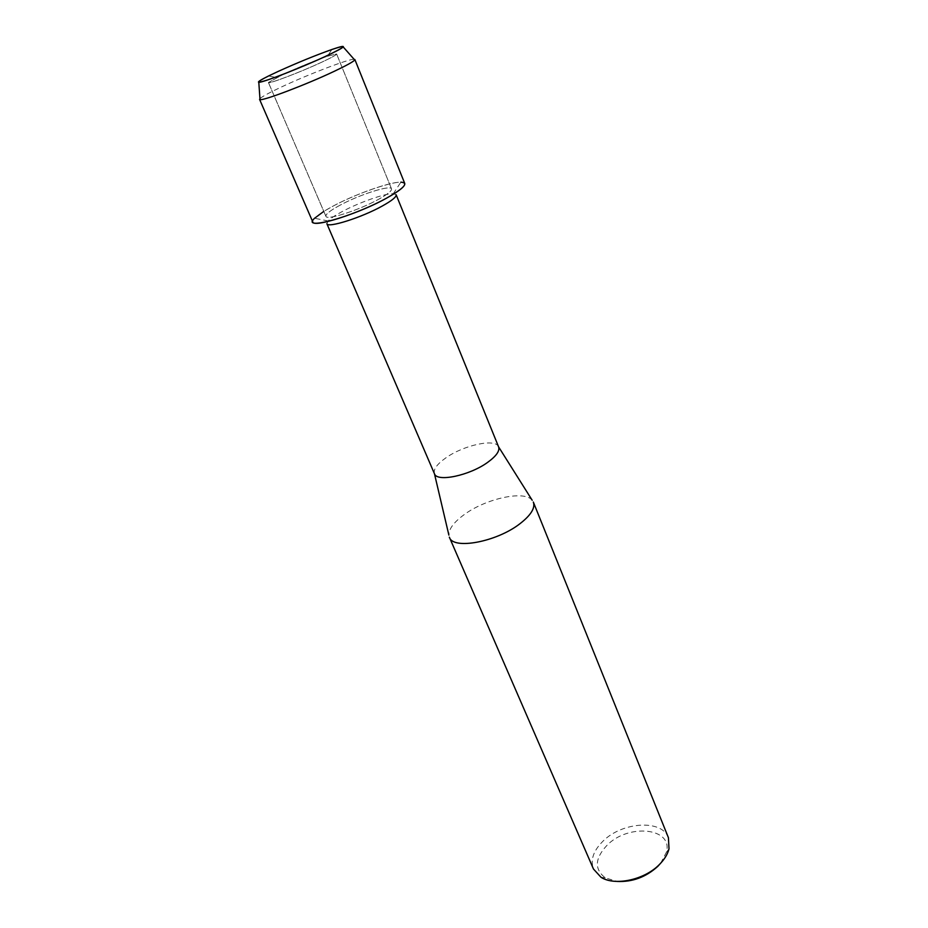 <?xml version="1.0" encoding="UTF-8"?>
<svg xmlns="http://www.w3.org/2000/svg" width="928" height="928" viewBox="0 0 928 928"><rect width="100%" height="100%" fill="white"/><g stroke="black" fill="none" stroke-linecap="round" stroke-linejoin="round"><path stroke-width="0.7" stroke-dasharray="4.64 3.48" d="M284.107 73.904L268.424 82.499C267.821 84.529 300.637 72.071 321.68 62.222C331.609 57.582 336.597 54.833 336.62 53.975L327.456 56.225C314.267 60.865 299.825 66.758 284.107 73.904L268.424 82.499C267.821 84.529 300.637 72.071 321.68 62.222C331.609 57.582 336.597 54.833 336.62 53.975L327.456 56.225C314.267 60.865 299.825 66.758 284.107 73.904M339.845 205.308C330.194 210.54 325.554 214.206 325.914 216.305C326.366 220.632 358.626 210.366 378.264 199.485C387.544 194.358 391.964 190.82 391.523 188.86C390.7 184.602 359.275 194.706 339.845 205.308C330.194 210.54 325.554 214.206 325.914 216.305C326.366 220.632 358.626 210.366 378.264 199.485C387.544 194.358 391.964 190.82 391.523 188.86C390.7 184.602 359.275 194.706 339.845 205.308M396.128 194.718L393.298 193.674C385.166 193.221 358.44 202.698 341.527 211.932C334.927 215.493 330.449 218.498 328.106 220.945L326.865 223.694M393.298 193.674L400.884 182.155C389.934 181.807 354.867 194.323 332.491 206.422L323.802 211.387M498.614 446.89L498.614 446.89C495.912 438.132 463.884 444.999 445.916 457.829C436.972 464.151 433.156 469.452 434.443 473.721L434.443 473.721M532.196 500.25C524.506 489.996 485.576 498.603 463.872 514.854C453.757 522.313 448.746 529.064 448.874 535.108M668.415 837.694C661.966 819.18 622.247 821.756 603.038 841.128C593.386 850.698 590.208 860.001 593.479 869.037M660.666 863.202L666.385 852.322C673.519 827.672 628.36 823.229 607.028 845.28C594.755 858.412 594.187 869.281 605.323 877.865L617.097 881.438M354.067 59.264C348.766 58.87 308.061 74.472 281.544 86.942C269.433 92.626 262.23 96.524 259.944 98.635M404.759 183.477C403.506 177.515 359.658 191.632 332.491 206.422C318.872 213.788 312.307 218.973 312.782 221.943M276.463 77.558L268.575 75.968L276.463 77.558M268.424 82.499L325.914 216.305L268.424 82.499M328.106 220.945L314.569 218.266M605.323 877.865L601.008 877.273M666.385 852.322L669.007 848.83M336.62 53.975L391.523 188.86L336.62 53.975M327.456 56.225L331.864 49.497L327.456 56.225"/><path stroke-width="1.39" d="M278.098 71.456L268.575 75.968C255.27 82.72 255.304 83.926 268.691 79.599C282.182 75.029 307.562 64.682 324.846 56.678C346.689 46.261 349.032 43.871 331.864 49.497C315.497 55.32 297.575 62.64 278.098 71.456L268.575 75.968C260.606 79.936 257.346 82.035 258.796 82.267C261.534 83.091 300.231 68.15 324.846 56.678C335.669 51.655 341.782 48.407 343.209 46.957C344.068 45.75 340.286 46.597 331.864 49.497C315.497 55.32 297.575 62.64 278.098 71.456M448.874 535.108L434.455 473.744L326.865 223.694C327.375 228.381 361.491 217.628 382.208 206.062C391.976 200.622 396.616 196.84 396.128 194.718L498.614 446.902L532.196 500.25M323.802 211.387L314.569 218.266C300.243 231.2 352.652 217.013 386.361 198.256C404.156 188.175 408.993 182.804 400.884 182.155M434.455 473.744C436.81 482.421 469.649 475.565 487.734 462.306C496.283 456.077 499.914 450.95 498.614 446.902M449.349 537.161L449.419 537.335C453.038 550.002 496.561 541.987 519.889 523.763C530.828 515.272 535.328 508.092 533.391 502.21L533.31 502.036M449.419 537.335L593.479 869.037L601.008 877.273C614.788 886.275 644.554 879.895 659.46 864.455C664.471 859.409 667.661 854.201 669.007 848.83L668.415 837.694L533.391 502.21M617.097 881.438C632.374 882.157 645.934 877.134 657.79 866.369L660.666 863.202M259.944 98.635L260.014 99.609C263.065 100.978 306.75 84.39 334.335 71.27C346.446 65.528 353.243 61.77 354.716 59.995L354.067 59.264M259.573 99.377L312.782 221.943C313.304 228.033 358.776 213.579 386.361 198.256C399.26 191.11 405.397 186.18 404.759 183.477L354.856 59.52M258.796 82.267L260.014 99.609M343.209 46.957L354.716 59.995"/></g></svg>

